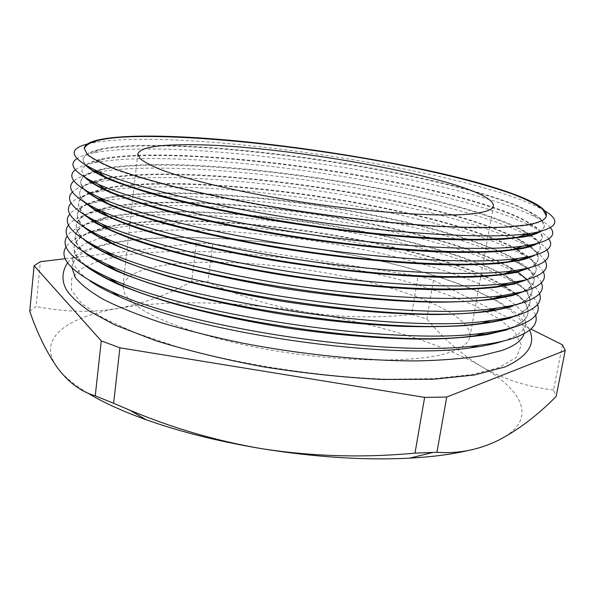 <?xml version="1.0" encoding="UTF-8"?>
<svg xmlns="http://www.w3.org/2000/svg" width="595" height="595" viewBox="0 0 595 595"><rect width="100%" height="100%" fill="white"/><g stroke="black" fill="none" stroke-linecap="round" stroke-linejoin="round"><path stroke-width="0.45" stroke-dasharray="2.98 2.23" d="M98.19 261.22L80.98 268.836L71.623 278.564L71.46 290.241L81.604 303.517L102.712 317.856L134.693 332.516L176.514 346.61C239.465 364.579 320.14 377.044 387.985 379.193L434.246 378.621L471.776 374.575L499.027 367.561L516.519 357.208L521.369 345.003L514.787 331.817L498.409 318.392L474.007 305.317C454.416 296.927 432.349 289.14 407.813 281.948C320.073 257.702 207.253 245.586 132.856 254.206C120.108 255.768 108.982 257.97 99.477 260.818M97.171 247.081C107.427 243.868 119.87 241.481 134.485 239.904C199.697 233.203 295.15 241.905 377.081 260.216C423.618 270.918 465.193 284.507 493.657 299.382C506.635 306.901 516.014 314.405 521.77 321.91L524.232 332.724L523.979 333.78M167.128 264.812C140.048 268.509 125.307 275.634 122.905 286.195L124.757 293.997C128.646 299.597 135.504 305.458 145.344 311.572C167.418 323.888 204.159 336.346 248.241 345.777C327.101 362.362 415.347 364.296 449.835 352.329C462.218 348.127 468.92 342.958 469.946 336.829C472.445 317.232 420.628 293.729 356.398 279.129C291.825 264.5 216.067 258.282 167.128 264.812M544.715 210.831L539.844 208.071C472.616 174.03 256.296 138.434 139.818 139.319C120.264 139.423 104.564 140.599 92.701 142.837L87.249 144.094M538.958 231.842C542.223 230.153 544.046 228.272 544.425 226.204L541.167 219.138C534.816 214.022 524.835 208.704 511.224 203.185C481.504 192.118 438.731 181.163 391.19 171.776C307.533 155.6 210.905 144.756 145.247 145.351C106.966 145.723 86.26 150.238 83.136 158.91C82.906 161 84.111 163.32 86.758 165.871M546.359 215.97L546.322 216.178C545.682 220.262 538.72 223.393 525.437 225.572C512.399 227.238 495.457 228.071 474.624 228.064L438.671 226.755C385.746 223.586 319.582 215.598 257.947 204.777C227.766 199.191 200.009 193.368 174.677 187.306C151.264 181.252 131.607 175.384 115.705 169.694C102.154 164.227 92.634 159.229 87.153 154.715L84.207 148.549M85.249 164.994L83.069 159.542C83.828 155.072 90.001 151.71 101.574 149.449C112.686 147.307 127.226 146.125 145.187 145.901C256.311 144.258 464.502 178.56 529.453 211.872C539.903 217.339 544.849 222.329 544.306 226.829L540.662 231.433M550.472 227.759C547.824 224.531 543.198 221.162 536.593 217.651C468.012 182.293 254.377 147.047 138.717 149.062C120.012 149.352 104.802 150.647 93.08 152.945C85.747 154.425 80.347 156.329 76.896 158.672M535.493 243.913C539.606 241.934 541.889 239.703 542.335 237.219L539.159 229.767C532.875 224.397 522.953 218.848 509.409 213.122C479.823 201.653 437.176 190.422 389.74 180.902C306.254 164.495 209.752 153.882 144.139 155.109C105.88 155.86 85.167 160.843 81.991 170.066C81.708 172.572 83.255 175.361 86.632 178.433M84.84 177.377L82.482 173.896L81.924 170.698C82.772 165.752 89.436 162.026 101.909 159.519C112.871 157.333 126.928 156.046 144.079 155.667C254.415 152.937 460.002 186.882 526.255 221.422C537.493 227.394 542.819 232.868 542.216 237.844L540.766 240.752L537.508 243.414M548.746 238.878C546.039 235.122 540.892 231.202 533.313 227.126C463.423 190.519 252.459 155.645 137.624 158.768C119.766 159.222 105.062 160.62 93.512 162.963C85.085 164.703 79.038 166.994 75.372 169.82M531.9 256.006C536.95 253.715 539.732 251.112 540.253 248.197C540.862 244.069 537.642 239.607 530.591 234.809M529.699 234.207C471.783 197.51 256.438 160.858 143.031 164.837C123.039 165.47 107.353 167.351 95.981 170.482M96.762 170.832L102.303 169.501C113.072 167.292 126.631 165.916 142.971 165.388C252.511 161.595 455.517 195.167 523.02 230.875L529.044 234.43M529.885 234.988C537.337 239.949 540.758 244.56 540.134 248.822C539.695 251.216 537.739 253.411 534.265 255.404M546.961 249.945C544.224 245.638 538.572 241.154 530.004 236.498L528.003 235.427M525.987 234.385C450.668 197.324 248.502 164.361 136.53 168.445C121.744 168.973 109.049 170.163 98.458 172.022M528.196 268.107C534.258 265.496 537.582 262.507 538.178 259.13C538.81 255.054 536.05 250.688 529.9 246.033M529.2 245.504C474.423 207.067 256.229 169.33 141.93 174.528C120.48 175.406 104.051 177.771 92.627 181.601M93.311 181.936L102.757 179.392C113.295 177.176 126.333 175.733 141.863 175.079C250.599 170.252 451.055 203.423 519.762 240.224L528.576 245.713M529.267 246.218C535.775 251.038 538.706 255.545 538.066 259.747C537.553 262.551 535.173 265.102 530.926 267.408M545.132 260.952C542.536 256.326 536.854 251.529 528.085 246.561M527.311 246.129L526.664 245.765C454.32 206.889 248.621 172.818 135.444 178.091C119.416 178.812 105.88 180.337 94.836 182.672M524.113 280.334C531.432 277.367 535.433 273.923 536.117 270.018C536.764 265.995 534.384 261.711 528.992 257.174M528.561 256.809L516.624 248.941M515.88 248.532C445.276 210.913 248.405 178.433 140.829 184.19C126.49 184.926 114.247 186.354 104.11 188.459M104.72 188.89C114.731 186.852 126.75 185.469 140.77 184.733C248.695 178.894 446.607 211.649 516.475 249.483L527.973 257.003M528.42 257.375C534.131 262.06 536.66 266.478 535.998 270.636C535.418 273.864 532.585 276.794 527.497 279.412M543.265 271.908C540.996 267.289 535.842 262.514 527.81 257.583M527.252 257.241L523.295 254.943C449.798 215.033 246.702 181.386 134.358 187.693C119.037 188.533 105.969 190.132 95.17 192.483L91.057 193.472M518.721 292.993C528.137 289.579 533.254 285.533 534.065 280.862C534.719 276.876 532.666 272.674 527.899 268.233M527.854 268.196L517.085 260.298M515.493 259.353C446.823 220.15 247.996 186.934 139.736 193.806C124.593 194.736 111.808 196.447 101.381 198.938M101.976 199.355L103.835 198.923C113.816 196.744 125.761 195.22 139.669 194.349C246.784 187.522 442.174 219.845 513.15 258.639L527.267 268.33M527.386 268.442C532.428 273.023 534.615 277.367 533.946 281.472C533.284 285.161 529.959 288.478 523.972 291.431M541.383 282.811C539.375 278.185 534.667 273.41 527.252 268.494M527.073 268.375L513.976 260.863M512.771 260.26C432.446 220.961 241.451 190.236 133.28 197.265L103.738 200.589M512.927 305.689C524.716 301.829 531.082 297.15 532.012 291.662C532.674 287.72 530.896 283.577 526.672 279.233M517.129 271.536C453.085 230.213 248.74 195.264 138.642 203.401C122.406 204.546 108.915 206.621 98.16 209.611M98.904 209.953L104.46 208.57C114.106 206.42 125.478 204.881 138.583 203.936C244.872 196.142 437.764 228.011 509.796 267.698C525.407 276.363 532.778 284.551 531.9 292.271C530.904 298.169 523.697 303.108 510.272 307.102M539.479 293.67C536.787 286.969 529.119 280.074 516.46 272.993L514.809 272.071M512.734 270.956C434.067 230.072 241.101 198.663 132.209 206.807C120.421 207.685 109.926 209.031 100.711 210.853M508.256 317.961C521.696 313.736 528.94 308.552 529.974 302.416C530.874 296.191 526.523 289.616 516.914 282.699M516.802 282.625C455.316 239.562 248.479 203.639 137.557 212.951C119.952 214.364 105.605 216.885 94.516 220.514M95.178 220.849L105.144 218.127C114.419 216.037 125.203 214.498 137.49 213.493C242.961 204.747 433.361 236.148 506.412 276.668L516.177 282.818M516.259 282.878C526.233 289.943 530.77 296.66 529.862 303.026C529.037 307.689 524.634 311.847 516.646 315.491M537.56 304.484C535.091 297.545 527.646 290.434 515.203 283.153M515.173 283.131L512.994 281.874C436.328 239.272 240.916 207.03 131.138 216.312C118.338 217.383 107.078 219.027 97.349 221.236L96.42 221.452M506.122 329.422C519.584 324.944 526.858 319.515 527.944 313.126C528.866 306.983 525.028 300.527 516.415 293.766M516.356 293.722L503.935 285.466M502.842 284.849C428.601 243.697 240.99 212.884 136.471 222.478C125.114 223.504 115.036 225.007 106.222 226.985M106.825 227.394C115.482 225.483 125.344 224.025 136.411 223.013C240.655 213.397 427.47 244.002 502.158 285.072M515.188 294.079L509.491 290.658L502.998 285.541L515.761 293.9M515.82 293.952C524.76 300.854 528.769 307.451 527.832 313.729C526.917 318.927 521.919 323.524 512.838 327.533M535.626 315.246C533.477 308.359 526.687 301.323 515.263 294.123M509.491 290.658L500.678 285.972M500.164 285.712C416.597 244.738 234.906 216.022 130.067 225.788L108.55 228.584M503.4 341.039L503.995 340.838C517.479 336.108 524.79 330.433 525.921 323.799L523.399 313.297C517.591 305.986 508.167 298.66 495.129 291.305C466.562 276.742 424.889 263.369 378.271 252.778C296.191 234.646 200.641 225.765 135.392 231.961C123.195 233.18 112.485 234.966 103.247 237.301M411.68 314.502L426.853 318.987L433.45 280.297L418.121 276.087L411.68 314.502C376.449 318.251 341.619 317.544 307.191 312.36C272.755 306.507 239.636 296.422 207.841 282.089L212.765 243.809L196.447 243.028L191.612 281.561L207.841 282.089M562.461 344.832L553.543 390.052L556.147 396.396M29.75 311.282L36.064 306.522L40.408 261.674M191.612 281.561C168.906 294.28 144.414 303.205 118.145 308.351C92.188 312.784 64.825 312.174 36.064 306.522M65.346 258.699L196.447 243.028M212.765 243.809L418.121 276.087M553.543 390.052C526.991 386.802 503.169 379.082 482.069 366.899C461.065 354.055 442.658 338.079 426.853 318.987M433.45 280.297L530.911 329.05M71.988 267.839L72.055 266.753C73.311 258.676 81.284 252.25 95.974 247.468M101.15 237.859L88.291 242.343M88.201 242.381C78.89 246.516 73.81 251.633 72.984 257.717C72.159 264.5 77.707 272.153 89.637 280.676M84.527 189.798C81.76 186.897 80.518 184.227 80.779 181.81C81.403 177.548 85.992 174.104 94.56 171.479M93.928 171.107C85.799 173.688 81.441 177.05 80.846 181.178C80.511 184.115 82.437 187.41 86.617 191.047M84.297 202.248C80.883 198.834 79.328 195.703 79.648 192.869C80.228 188.66 84.326 185.179 91.935 182.42M91.385 182.055C84.163 184.77 80.266 188.161 79.708 192.245C79.321 195.651 81.649 199.466 86.706 203.706M84.155 214.736C80.028 210.771 78.146 207.157 78.51 203.892C79.068 199.727 82.75 196.209 89.562 193.345M90.269 193.055L104.095 189.024M103.277 188.637L89.666 192.743M89.079 192.996C82.608 195.8 79.105 199.228 78.577 203.267C78.124 207.164 80.905 211.545 86.907 216.409M84.096 227.26C79.202 222.723 76.963 218.588 77.387 214.869C77.915 210.742 81.247 207.201 87.391 204.256M87.539 204.182L100.31 199.764M99.588 199.392L87.011 203.884M86.959 203.907C81.128 206.8 77.96 210.243 77.447 214.245C76.933 218.662 80.191 223.631 87.22 229.164M84.126 239.815C78.406 234.675 75.781 230.005 76.264 225.803C77.268 219.362 84.163 214.267 96.948 210.518M96.308 210.154C83.962 213.873 77.298 218.878 76.324 225.185C75.736 230.139 79.507 235.739 87.644 241.964M84.245 252.406C77.633 246.635 74.598 241.392 75.141 236.684C76.093 230.325 82.355 225.185 93.928 221.266M93.356 220.916C82.177 224.791 76.123 229.849 75.208 236.074C74.546 241.607 78.867 247.855 88.186 254.816M84.453 265.035C76.896 258.602 73.423 252.763 74.025 247.527C74.925 241.243 80.645 236.066 91.184 232.005M91.846 231.745L105.769 227.632M105.003 227.268L91.251 231.425M90.671 231.656C80.489 235.672 74.963 240.759 74.092 246.918C73.349 253.061 78.272 259.993 88.848 267.72M107.978 228.681L92.5 232.095M91.675 232.325C78.666 235.962 70.15 240.767 66.119 246.754M94.865 221.831C80.861 225.26 71.69 229.945 67.347 235.888M98.413 211.329L96.569 211.738C82.407 214.907 73.088 219.324 68.596 224.977M102.407 200.827L87.71 204.278M87.502 204.345C78.994 206.941 73.118 210.169 69.875 214.029M90.09 193.725C80.987 196.157 74.68 199.266 71.184 203.036M92.976 183.089C83.151 185.343 76.331 188.317 72.531 192.007M96.234 172.438L94.01 172.892C84.468 174.908 77.774 177.585 73.921 180.932M87.696 393.042C73.49 384.348 63.375 375.876 57.351 367.643C36.012 338.421 66.952 317.098 118.145 308.351C169.694 299.397 239.904 301.62 307.191 312.36C374.434 323.092 440.263 342.623 482.069 366.899C523.719 390.848 538.401 420.315 498.781 440.092C490.496 444.212 480.024 447.752 467.358 450.698M67.607 262.73C79.99 248.316 106.118 242.901 132.291 239.845C199.831 232.838 297.277 241.972 380.778 260.922C416.686 269.357 448.295 279.159 475.621 290.33L499.324 301.94L513.492 311.192C520.647 316.986 526.032 323.301 529.639 330.136M122.905 286.195L137.787 154.053M532.629 202.218L539.844 208.071M84.178 148.765L84.222 148.341M529.453 211.872L536.593 217.651M526.255 221.422L533.313 227.126M523.02 230.875L527.914 234.809M528.531 235.308L530.004 236.498M519.762 240.224L526.664 245.765M516.475 249.483L523.295 254.943M513.15 258.639L519.896 264.016M509.796 267.698L516.46 272.993M506.412 276.668L512.994 281.874M527.832 313.729L527.944 313.126M529.862 303.026L529.974 302.416M531.9 292.271L532.012 291.662M533.946 281.472L534.065 280.862M535.998 270.636L536.117 270.018M538.066 259.747L538.178 259.13M540.134 248.822L540.253 248.197M542.216 237.844L542.335 237.219M544.306 226.829L544.425 226.204M524.232 332.724L525.921 323.799M72.055 266.753L72.984 257.717M83.069 159.542L83.136 158.91M81.924 170.698L81.991 170.066M80.779 181.81L80.846 181.178M79.648 192.869L79.708 192.245M78.51 203.892L78.577 203.267M77.387 214.869L77.447 214.245M76.264 225.803L76.324 225.185M75.141 236.684L75.208 236.074M74.025 247.527L74.092 246.918M105.791 227.647L98.197 230.659M105.144 218.127L97.349 221.236M104.46 208.57L99.886 210.399M98.063 211.136L96.569 211.738M103.835 198.923L102.266 199.556M100.942 200.091L95.84 202.151M103.27 189.203L95.17 192.483M102.757 179.392L94.776 182.643M102.303 169.501L97.617 171.419M95.765 172.171L94.01 172.892M101.909 159.519L93.512 162.963M101.574 149.449L93.08 152.945M546.322 216.178L546.403 215.762M101.291 139.29L92.701 142.837M469.946 336.829L493.434 205.937"/><path stroke-width="0.89" d="M523.979 333.78C522.276 340.191 515.025 345.725 502.225 350.381L480.634 355.877C462.702 358.696 441.445 360.377 416.85 360.92C365.345 360.994 301.449 354.561 241.875 343.01C212.69 336.874 185.811 330.106 161.23 322.691C138.464 315.075 119.29 307.37 103.694 299.568C90.343 291.862 80.875 284.514 75.29 277.53L71.988 267.839M181.587 144.778C154.306 145.091 139.706 148.177 137.787 154.053L140.078 158.634C144.325 162.093 151.613 165.908 161.959 170.066C185.105 178.589 223.281 188.184 268.791 196.529C350.232 211.299 440.263 218.209 474.282 213.553C486.509 211.939 492.891 209.395 493.434 205.937C494.289 182.271 278.72 142.577 181.587 144.778M525.526 225.126C538.802 222.954 545.764 219.83 546.403 215.762C546.894 211.723 542.305 207.209 532.629 202.218C469.031 170.207 258.215 135.571 146.303 136.114C127.531 136.158 112.522 137.214 101.291 139.29C90.589 141.305 84.899 144.325 84.222 148.341L87.197 154.276C92.686 158.783 102.206 163.774 115.757 169.233C131.659 174.908 151.316 180.776 174.737 186.823C200.069 192.877 227.826 198.693 258.014 204.278C319.656 215.1 385.828 223.088 438.753 226.271C463.996 227.476 485.691 227.773 503.861 227.156L525.526 225.126M87.249 144.094C67.079 149.226 70.284 158.151 96.866 170.884C131.785 186.681 216.111 207.246 309.645 220.879C403.172 234.534 489.863 238.915 527.847 233.753L533.603 232.898C557.53 228.071 561.234 220.715 544.715 210.831M86.758 165.871C90.291 169.255 96.524 172.966 105.471 177.013C139.401 192.468 219.957 212.251 309.013 225.237C398.062 238.238 480.909 242.291 517.843 237.174L523.444 236.319C530.316 235.107 535.493 233.612 538.958 231.842M84.207 148.549C87.629 140.532 108.312 136.508 146.258 136.478C211.798 136.471 308.225 147.463 391.912 163.38C439.467 172.602 482.337 183.26 512.295 193.94C526.039 199.258 536.192 204.368 542.744 209.254L546.359 215.97M540.662 231.433C537.292 233.679 531.514 235.531 523.317 236.988L503.221 239.264C486.561 240.12 466.748 240.157 443.788 239.391C395.638 237.145 335.119 230.533 276.415 220.901C232.816 213.449 192.765 204.888 160.055 196.164C139.706 190.363 122.748 184.762 109.19 179.348C97.684 174.134 89.704 169.352 85.249 164.994M76.896 158.672C67.659 164.718 74.658 173.182 97.9 184.078C133.778 200.359 216.491 220.819 307.712 234.125C398.933 247.438 484.047 251.462 523.079 246.099L531.365 244.783C550.308 240.819 556.675 235.144 550.472 227.759M86.632 178.433C90.589 182.018 97.186 185.9 106.423 190.095C141.238 205.996 220.239 225.669 307.102 238.335C393.957 251.008 475.286 254.734 513.195 249.439L521.242 248.137C527.311 246.955 532.064 245.549 535.493 243.913M537.508 243.414C534.035 245.542 528.568 247.334 521.116 248.807L501.235 251.373C484.791 252.429 465.268 252.674 442.658 252.094C395.244 250.242 335.662 243.965 277.567 234.489C234.385 227.126 194.52 218.558 161.691 209.693C141.208 203.787 124.02 198.031 110.127 192.438C98.242 187.016 89.808 181.996 84.84 177.377M75.372 169.82C66.424 176.522 74.33 185.685 99.075 197.324C135.838 214.036 216.892 234.333 305.793 247.297C394.686 260.268 478.164 263.972 518.171 258.468L529.148 256.624C547.772 252.362 554.309 246.449 548.746 238.878M86.617 191.047C90.99 194.825 97.959 198.886 107.517 203.237C143.15 219.518 220.552 239.019 305.198 251.365C389.844 263.719 469.596 267.14 508.398 261.718L519.056 259.903L531.9 256.006M530.591 234.809L529.699 234.207M529.044 234.43L529.885 234.988M534.265 255.404C530.762 257.397 525.653 259.115 518.929 260.565L499.257 263.421C483.021 264.678 463.773 265.117 441.505 264.73C394.805 263.25 336.13 257.308 278.646 247.989C235.278 240.581 196.826 232.318 163.29 223.192C142.688 217.182 125.285 211.292 111.079 205.52C98.837 199.905 89.986 194.662 84.527 189.798M73.921 180.932C65.197 188.31 74.025 198.209 100.406 210.637C137.973 227.699 217.324 247.78 303.881 260.409C390.439 273.038 472.214 276.459 513.098 270.844L526.932 268.412C545.295 263.853 551.967 257.695 546.961 249.945M528.003 235.427L525.987 234.385M86.706 203.706C91.504 207.677 98.844 211.917 108.744 216.424C145.121 233.024 220.879 252.31 303.309 264.336C385.731 276.355 463.847 279.524 503.452 274.005L516.877 271.618L528.196 268.107M529.9 246.033L529.2 245.504M528.576 245.713L529.267 246.218M530.926 267.408L516.75 272.279C504.924 274.637 489.893 276.259 471.649 277.144L440.33 277.292C394.336 276.184 336.547 270.561 279.672 261.421C223.088 251.96 171.643 239.718 135.482 227.55C118.688 221.504 105.189 215.688 94.984 210.095L84.297 202.248M72.531 192.007C63.977 200.099 73.765 210.764 101.886 224.003C140.189 241.347 217.777 261.175 301.977 273.462C386.177 285.741 466.197 288.91 507.855 283.227L524.731 280.141C542.848 275.299 549.654 268.903 545.132 260.952M528.085 246.561L527.311 246.129M86.907 216.409C92.121 220.589 99.863 225.007 110.12 229.663C147.166 246.523 221.236 265.541 301.427 277.24C381.611 288.932 458.031 291.87 498.342 286.299L514.705 283.279L524.113 280.334M528.992 257.174L528.561 256.809M516.624 248.941L515.88 248.532M527.973 257.003L528.42 257.375M527.497 279.412L514.586 283.934L495.315 287.348C479.488 288.977 460.761 289.787 439.147 289.78C393.83 289.036 336.911 283.741 280.647 274.778C224.635 265.482 173.368 253.225 136.857 240.841C119.855 234.675 106.059 228.696 95.483 222.909L84.155 214.736M71.184 203.036C62.758 211.872 73.542 223.341 103.53 237.435C142.48 254.995 218.261 274.503 300.081 286.44C381.908 298.378 460.099 301.33 502.44 295.626L522.536 291.825C540.446 286.701 547.355 280.059 543.265 271.908M527.81 257.583L527.252 257.241M87.22 229.164C92.865 233.545 101.009 238.141 111.659 242.961C183.855 279.152 413.547 312.658 493.077 298.608L512.548 294.889L518.721 292.993M517.085 260.298L515.493 259.353M523.972 291.431L512.421 295.544L493.352 299.226C477.718 301.033 459.258 302.022 437.95 302.193C393.302 301.806 337.246 296.838 281.584 288.069C239.51 281.026 201.638 272.822 167.969 263.459C147.114 257.233 129.167 251.001 114.143 244.776C100.927 238.647 90.916 232.809 84.096 227.26M69.875 214.029C61.538 223.646 73.364 235.94 105.352 250.919C181.371 288.463 413.265 322.297 496.84 308.032C506.1 306.819 513.939 305.295 520.35 303.457C538.073 298.058 545.08 291.178 541.383 282.811M513.976 260.863L512.771 260.26M87.644 241.964C93.72 246.553 102.295 251.335 113.362 256.319C186.882 292.658 406.787 324.736 487.625 310.917C496.565 309.727 504.151 308.24 510.391 306.455L512.927 305.689M526.672 279.233L517.129 271.536M68.596 224.977C60.326 235.412 73.245 248.576 107.36 264.478C184.629 302.059 406.259 334.39 491.046 320.452C501.89 319.054 510.927 317.247 518.178 315.038C535.723 309.363 542.826 302.245 539.479 293.67M514.809 272.071L512.734 270.956M516.646 315.491L508.13 318.615C496.736 321.664 482.396 323.985 465.119 325.591C446.25 326.729 425.038 326.967 401.476 326.328C364.2 324.654 324.84 320.69 283.391 314.435C242.195 307.682 204.754 299.575 171.085 290.129C150.126 283.815 131.897 277.419 116.389 270.948C102.615 264.537 91.898 258.356 84.245 252.406M67.347 235.888C59.106 247.185 73.178 261.25 109.562 278.096C187.871 315.558 399.297 346.402 485.044 332.873C497.591 331.289 507.907 329.184 516.006 326.573C533.41 320.623 540.587 313.267 537.56 304.484M503.935 285.466L502.842 284.849M502.158 285.072L502.998 285.541M512.838 327.533L506.003 330.069L487.513 334.494C472.46 336.822 454.736 338.332 434.35 339.016C391.659 339.663 338.101 335.662 284.269 327.518C243.519 320.913 206.316 312.881 172.669 303.42C151.673 297.069 133.31 290.605 117.594 284.038C103.552 277.501 92.508 271.171 84.453 265.035M66.119 246.754C57.886 258.951 73.178 273.968 111.986 291.781C191.092 328.961 392.38 358.331 478.811 345.301C493.196 343.531 504.872 341.113 513.857 338.049C531.112 331.846 538.371 324.238 535.626 315.246M500.678 285.972L500.164 285.712M436.946 452.267L414.99 453.13L424.622 397.386L446.719 397.051L436.946 452.267C458.321 453.918 478.93 449.865 498.781 440.092C518.959 429.464 538.081 414.894 556.147 396.396L565.25 350.433L562.461 344.832L530.911 329.05M65.346 258.699L40.408 261.674L34.108 265.705L29.75 311.282C37.418 333.572 46.618 352.359 57.351 367.643C68.217 382.258 80.846 391.651 95.245 395.831L101.269 340.905L119.9 347.8L113.608 403.298L95.245 395.831M565.25 350.433L446.719 397.051M113.608 403.298L129.762 410.163C171.851 427.879 215.375 440.65 260.335 448.452C311.297 456.469 362.853 458.024 414.99 453.13M424.622 397.386L119.9 347.8M101.269 340.905L34.108 265.705M99.477 260.818L98.19 261.22M95.974 247.468L97.171 247.081M103.247 237.301L101.15 237.859M89.637 280.676C97.111 285.905 107.093 291.26 119.58 296.734C195.837 332.612 386.795 360.466 470.117 347.874C483.653 346.193 494.75 343.917 503.4 341.039M94.56 171.479L96.762 170.832M95.981 170.482L93.928 171.107M91.935 182.42L93.311 181.936M92.627 181.601L91.385 182.055M89.562 193.345L90.269 193.055M104.095 189.024L104.72 188.89M104.11 188.459L103.277 188.637M89.666 192.743L89.079 192.996M100.31 199.764L101.976 199.355M101.381 198.938L99.588 199.392M510.272 307.102L491.396 311.036C475.963 313.029 457.748 314.19 436.752 314.539C392.767 314.502 337.551 309.861 282.491 301.286C240.856 294.384 203.2 286.225 169.523 276.809C148.609 270.532 130.513 264.217 115.244 257.858C101.738 251.588 91.37 245.571 84.126 239.815M96.948 210.518L98.904 209.953M98.16 209.611L96.308 210.154M93.928 221.266L95.178 220.849M94.516 220.514L93.356 220.916M88.186 254.816C94.709 259.613 103.731 264.589 115.244 269.728C189.887 306.068 400.078 336.733 481.995 323.234C492.452 321.865 501.198 320.11 508.256 317.961M91.184 232.005L91.846 231.745M105.769 227.632L106.825 227.394M106.222 226.985L105.003 227.268M91.251 231.425L90.671 231.656M88.848 267.72C95.84 272.733 105.322 277.895 117.312 283.205C192.869 319.389 393.414 348.64 476.164 335.55C488.25 334.011 498.238 331.965 506.122 329.422M108.55 228.584L107.978 228.681M92.5 232.095L91.675 232.325M96.42 221.452L94.865 221.831M100.711 210.853L98.413 211.329M103.738 200.589L102.407 200.827M91.057 193.472L90.09 193.725M94.836 182.672L92.976 183.089M98.458 172.022L96.234 172.438M467.358 450.698C451.166 454.439 431.918 456.923 409.613 458.157C364.229 460.448 314.472 457.213 260.335 448.452C217.777 441.252 179.69 431.673 146.058 419.706C122.406 411.197 102.95 402.309 87.696 393.042M529.639 330.136C535.85 344.222 527.668 356.487 505.096 366.922L474.535 374.976L433.026 379.268L381.826 379.461C343.843 377.468 304.7 373.318 264.403 367.011C224.865 359.603 188.734 350.864 156.009 340.779L114.835 324.885L89.191 311.096C78.272 303.294 70.76 296.303 66.662 290.115C62.438 282.923 60.735 273.395 67.607 262.73M527.914 234.809L528.531 235.308M470.117 347.874L478.811 345.301M119.58 296.734L111.986 291.781M476.164 335.55L485.044 332.873M117.312 283.205L109.562 278.096M481.995 323.234L491.046 320.452M115.244 269.728L107.36 264.478M99.886 210.399L98.063 211.136M487.625 310.917L496.84 308.032M113.362 256.319L105.352 250.919M102.266 199.556L100.942 200.091M493.077 298.608L502.44 295.626M111.659 242.961L103.53 237.435M498.342 286.299L507.855 283.227M110.12 229.663L101.886 224.003M503.452 274.005L513.098 270.844M108.744 216.424L100.406 210.637M97.617 171.419L95.765 172.171M508.398 261.718L518.171 258.468M107.517 203.237L99.075 197.324M513.195 249.439L523.079 246.099M106.423 190.095L97.9 184.078M517.843 237.174L527.847 233.753M105.471 177.013L96.866 170.884M146.058 419.706L129.762 410.163M409.613 458.157L432.729 452.498"/></g></svg>
